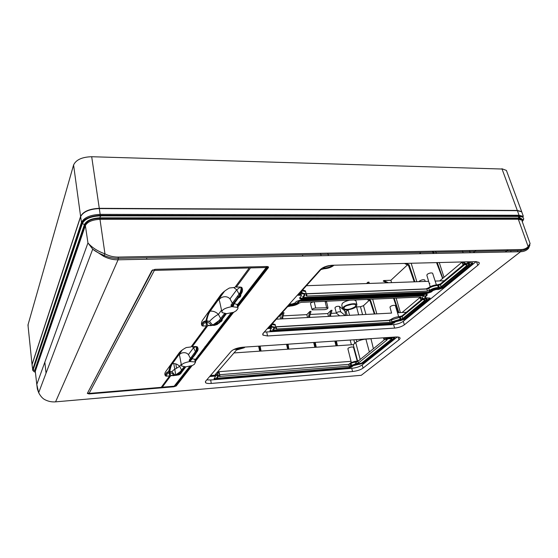 <?xml version="1.0" encoding="UTF-8"?>
<svg xmlns="http://www.w3.org/2000/svg" width="558" height="558" viewBox="0 0 558 558"><rect width="100%" height="100%" fill="white"/><g stroke="black" fill="none" stroke-linecap="round" stroke-linejoin="round"><path stroke-width="0.84" d="M459.827 216.371L460.308 215.925M419.497 253.757L420.878 252.481M407.466 264.911L390.879 280.29L391.57 282.648M388.382 282.76L383.82 280.534L390.879 280.29M383.82 280.534L383.234 281.086L386.827 282.815M369.124 300.455L363.502 305.672L360.461 306.733L355.865 306.977M348.178 309.802L345.095 312.327M331.11 313.373L336.39 313.101M330.866 316.288L330.594 315.068L332.052 310.297L331.013 310.353L327.776 313.547L310.108 314.461M309.878 317.404L309.613 316.17L311.008 311.35L309.941 311.406L306.83 314.628L283.164 315.849M282.948 318.841L282.697 317.586L284.008 312.696L282.913 312.752L279.976 316.016L279.146 316.058M312.068 309.585L310.52 303.775C310.478 302.827 311.713 302.178 314.224 301.822L325.077 301.334L326.604 302.004M356.137 301.606L355.92 300.762L354.079 299.995M349.824 300.19C346.441 300.867 343.93 301.934 342.284 303.392L341.768 305.338L342.591 308.358M345.869 315.493L344.732 310.813L339.39 306.405C337.102 306.084 335.623 306.579 334.953 307.876L336.39 313.038M366.508 283.548L367.917 282.181L368.294 283.485M369.326 283.45L369.005 282.146L367.917 282.181M80.478 226.346L80.722 225.857M522.246 213.275L521.674 211.635L517.308 210.443L99.282 208.322C89.419 208.797 83.191 211.489 80.603 216.392L32.029 364.486L32.162 365.63M518.375 217.983L519.672 216.902M35.726 367.38L36.591 367.52M289.825 216.127L290.195 215.639M288.095 217.927L287.349 218.415M105.002 215.862L105.204 215.325M88.164 220.675L89.175 220.675M81.545 222.189L83.888 221.163M444.015 277.298L439.265 262.539M436.335 253.423L435.596 251.142M490.949 219.231L490.517 218.025M489.945 216.413L489.791 215.974M372.66 299.165L376.81 313.847M396.131 298.111L400.393 312.592M411.169 263.257L416.847 281.734M442.613 278.477L436.53 262.609M433.196 253.485L432.366 251.198M442.327 278.484L443.052 278.107M433.196 251.184L434.005 253.465M437.249 262.595L442.759 278.114M487.971 219.231L487.483 218.018M486.841 216.406L486.353 215.193M487.28 215.193L487.755 216.413M488.376 218.018L488.85 219.231M314.851 347.32L313.666 342.479M307.542 317.53L306.83 314.628M336.035 345.848L334.814 341.064M328.509 316.414L327.776 313.547M224.476 321.952L224.4 321.575M259.693 351.156L258.605 346.162M287.677 349.21L286.54 344.293M280.66 318.96L279.976 316.016M288.074 344.195L288.842 349.127M288.179 349.175L287.349 344.244M289.03 348.938L288.367 348.987M281.909 318.897L281.644 317.642L282.913 312.752M282.697 317.586L281.644 317.642M315.382 347.285L314.524 342.424M308.867 317.46L308.588 316.226L309.941 311.406M315.221 342.375L316.226 347.055L315.577 347.097M309.613 316.17L308.588 316.226M330.594 315.068L329.59 315.124L329.876 316.344M335.7 341.008L336.579 345.807M329.59 315.124L331.013 310.353M336.788 345.625L337.416 345.583L336.383 340.959M203.063 322.154L203.154 322.691M225.404 320.976L225.404 320.278M225.704 320.578L225.334 320.599M226.966 318.262L226.743 319.239M260.168 351.121L259.365 346.113M260.112 346.065L261.025 350.884L260.342 350.933M366.955 299.416L370.059 300.901L374.313 313.98M374.878 313.945L370.582 300.413L370.059 300.901M370.582 300.413L368.392 299.353M393.564 298.223L398.447 312.696M398.928 312.668L394.171 298.195M404.424 263.425L408.47 265.399L414.224 281.832M419.567 297.058L419.993 297.47M414.88 281.804L409.091 264.827L408.47 265.399M420.3 298.474L419.714 297.477M409.091 264.827L406.161 263.383M439.097 215.088L439.509 216.344M440.06 217.997L440.478 219.245M443.666 218.025L443.219 218.45M444.154 218.45L444.593 218.025M76.718 249.607L76.844 249.252M84.251 228.843L83.874 228.738M264.631 214.711L264.973 216.092M265.42 217.92L265.761 219.294M268.14 217.948L267.819 218.415M267.687 216.099L267.561 215.597M268.9 216.099L268.796 215.597M268.949 218.415L269.277 217.948M327.964 307.772L315.702 308.002C313.289 308.344 312.103 308.965 312.138 309.857L324.414 309.648C326.849 309.292 328.027 308.665 327.964 307.772L326.528 301.655M356.36 306.558L356.911 304.57C355.579 302.582 345.883 304.452 343.316 307.193L342.793 309.111C344.098 311.113 353.688 309.306 356.36 306.558M355.32 306.614C350.982 309.306 347.188 310.032 343.937 308.776L344.37 307.144C346.539 304.828 354.721 303.266 355.802 304.961L355.32 306.614M351.861 304.312L346.846 305.624M231.305 313.359L230.733 313.387M339.669 315.821L336.453 313.254C337.102 312.027 338.518 311.559 340.708 311.852L345.242 315.528M72.896 261.876L72.505 261.904M69.555 268.203L69.876 270.658M69.736 271.069L69.408 268.621M66.304 277.717L67.462 277.682M62.984 287.468L63.284 289.832M63.417 289.462L63.117 287.077M146.74 259.226L146.698 257.782M240.986 300.867L240.861 300.309M241.412 292.629L241.558 293.278M242.632 298.014L242.758 298.579M179.711 379.921L179.62 379.447M205.135 347.125L205.03 346.609M210.945 339.62L210.84 339.104M216.623 332.296L216.511 331.766M239.229 303.134L239.103 302.569M429.221 283.338L429.89 283.311M517.671 251.072L517.482 251.791M424.882 280.332L424.771 279.99C423.285 279.446 421.499 279.823 419.421 281.12L419.016 281.657M275.701 326.779L388.849 320.306L390.963 319.462C393.118 317.893 395.922 316.944 399.382 316.602L401.976 315.926L421.443 299.716M272.29 323.696L275.157 324.477L275.373 325.391M275.743 326.946L389.637 320.452L391.437 319.867L391.974 321.799L402.709 318.499L424.645 300.378L424.791 299.939L420.537 299.29L421.018 297.142L420.376 297.023L301.187 302.373L299.234 303.036C297.051 304.738 294.08 305.749 290.313 306.056L287.447 306.816L270.121 326.151M268.642 327.176L271.376 327.016L274.62 327.748L274.306 328.92L272.981 330.28L391.242 323.305L392.706 322.022L399.507 319.685L402.374 319.525L427.079 299.144L421.932 298.928L422.434 297.163L424.261 295.698L299.59 301.208L298.258 302.75C296.654 304.256 294.185 305.156 290.858 305.449L288.012 305.582M391.974 321.799L390.195 322.371L276.649 329.004L275.791 328.836L275.812 327.239L270.17 326.353M424.805 297.595L424.861 296.403L427.065 294.471M429.848 297.937L404.843 318.653L395.127 321.199L395.371 321.833L393.997 323.033L389.596 324.54L272.018 331.55L270.072 331.243L270.114 330.329L271.362 328.509L267.47 328.481M269.96 330.51L271.892 330.831L389.449 323.87L393.753 322.391L395.127 321.199M268.161 327.713L271.279 327.797L271.334 328.278M424.115 299.283L423.947 298.579L426.982 298.439L427.079 299.144M423.947 298.579L421.646 298.105M288.723 304.787L290.718 304.696C293.996 304.403 296.424 303.517 298.007 302.031L299.367 300.455L424.164 294.98L424.261 295.698M274.48 327.581L274.306 328.92M272.981 330.28L272.729 329.632L274.076 328.237M299.367 300.455L299.59 301.208M289.323 304.117L292.183 303.991L295.063 302.938L296.298 301.494L301.174 299.709L425.754 294.296L427.33 294.673L424.847 297.679L430.113 298.146L429.674 299.116L405.087 319.288L395.371 321.833M476.127 261.618L403.288 321.31C400.777 323.089 397.554 324.177 393.627 324.568L264.234 332.087M472.514 262.755L443.233 287.077L438.525 288.702L435.7 288.814L432.708 289.867L431.097 291.262L426.389 292.908L301.683 298.23L301.829 298.997L299.876 298.649L299.932 297.491L301.362 296.005L301.39 295.301L297.316 295.21M301.829 298.997L426.556 293.62L431.376 291.939L432.98 290.544L435.875 289.532L438.7 289.414L438.525 288.702M443.233 287.077L443.512 287.754L438.7 289.414M443.512 287.754L472.221 264.199L471.915 263.495M467.527 261.828L467.388 262.386L468.308 262.637L472.779 262.971L472.221 264.199M326.27 266.312L328.62 265.692M298.042 294.394L301.292 294.533L301.369 295.133M301.683 298.23L299.688 297.812M466.355 264.255L466.167 263.502L469.369 263.418L469.487 264.171L464.263 263.871L464.612 261.897M466.167 263.502L463.879 262.937M331.18 265.315L323.814 267.254M304.794 294.247L304.27 295.182L304.522 295.907L302.98 297.498L428.453 292.19L430.162 290.697C432.129 289.225 434.619 288.353 437.618 288.088L440.639 287.963L469.487 264.171M302.98 297.498L302.694 296.807L304.27 295.182M298.697 293.668L301.613 293.55L304.919 294.401L304.522 295.907M332.582 265.252C330.594 266.891 327.951 267.826 324.651 268.049L322.182 268.119M463.384 261.932L462.735 264.304L466.948 265.036L466.753 265.587L441.134 286.756L438.344 287.482C434.94 287.761 431.969 288.737 429.43 290.411L427.491 291.053L306.998 296.068L306.14 295.88L306.182 293.787L300.427 292.748L300.483 292.301L320.871 269.612L324.003 268.768C328.048 268.496 331.326 267.359 333.837 265.35L334.005 265.21M306.265 293.885L426.849 289.016L428.816 288.367L429.43 290.411M306.168 293.738L425.935 288.904L428.258 287.956C430.734 286.142 433.81 285.082 437.472 284.761L440.29 284.022L463.489 264.701M302.582 289.972L305.421 290.844L305.721 291.974M432.715 273.546L432.603 273.19C431.104 272.632 429.297 273.015 427.184 274.348L426.87 275.338L428.684 281.392M306.398 285.717L428.614 281.309L430.225 286.707M435.156 281.079L444.217 280.751M251.184 287.712L250.591 287.733M397.498 312.745L406.364 312.271M395.434 305.847L395.343 305.547C393.92 305.045 392.225 305.386 390.258 306.579L390.014 307.374L391.59 313.08L276.329 319.19M224.651 321.945L224.093 321.973M209.634 341.322L209.097 341.356M217.278 372.221L219.315 372.946M348.869 364.339L350.87 362.693L354.937 361.361L358.187 361.103M358.668 360.712L357.162 360.831M353.521 347.453L353.451 347.195C351.952 346.713 350.18 347.055 348.129 348.22L347.92 348.889L351.296 362.407M183.449 374.502L183.945 374.46M183.959 374.46L184.447 374.418M351.024 361.319L217.634 371.809M219.678 374.711L348.729 364.36L350.347 363.83L350.78 365.567L349.182 366.09L219.154 376.448L219.754 375.074L215.311 374.495L236.48 350.04L244.278 347.746L244.857 347.083M210.492 375.52L214.851 375.178L218.415 375.806L216.999 378.226L348.862 367.422L350.933 365.853L357.427 363.732L361.333 363.356L391.911 338.825L385.585 338.692L385.557 337.674M244.069 347.139L237.324 349.224L233.928 349.454M350.78 365.567L358.375 363.056L387.182 339.773L383.82 339.173L384.88 337.716M384.825 339.445L357.929 361.312L356.304 361.849L356.764 363.579M391.904 338.762L391.821 338.134L385.369 337.967M242.507 347.243L236.048 348.611M218.269 375.646L216.685 377.557L216.874 378.171M215.472 376.176L215.437 375.743L213.867 375.548L213.965 376.197L209.613 376.545M210.22 375.841L213.867 375.548M394.457 337.743L363.481 362.595L353.095 365.085L351.261 366.578L347.564 367.785L216.023 378.582L214.16 378.38M388.18 337.499L389.379 337.897L393.237 337.639L394.736 337.932L394.394 338.657L363.69 363.167L353.305 365.657L351.463 367.15L347.683 368.378L216.12 379.224L214.153 378.98L215.493 376.392L213.965 376.197M237.813 348.073L240.756 347.46M206.76 379.886L210.687 379.984L351.728 368.343C356.164 367.848 359.652 366.711 362.198 364.939L397.282 336.962M363.063 368.12L398.942 339.829C400.072 338.839 400.365 338.127 399.821 337.681C399.437 337.13 398.077 336.899 395.748 336.99L243.009 347.209C237.415 347.76 233.46 349.141 231.145 351.345L205.658 381.184L205.567 382.649C206.174 383.36 208.064 383.618 211.252 383.437L352.572 371.516C357.008 371.014 360.503 369.884 363.063 368.12L362.198 364.939M404.369 324.826L477.774 265.329C479.231 264.108 479.615 263.125 478.924 262.372L475.653 261.618L332.198 265.259C326.988 265.65 322.991 267.122 320.215 269.681L263.111 333.342L262.944 335.135L267.547 335.958L394.597 328.104C398.565 327.699 401.823 326.604 404.369 324.826L403.288 321.31M528.531 248.345L529.877 245.171M35.391 372.2L35.294 371.3L85.374 225.571L87.948 242.939L92.712 249.161L103.676 256.317C108.273 258.71 113.072 259.868 118.073 259.805L520.558 251.728C523.767 251.637 526.354 250.584 528.314 248.575L530.086 243.497L529.34 241.412M35.384 372.144L36.786 384.455L38.683 392.713L92.712 249.161C95.278 251.309 99.073 253.402 104.102 255.424L104.96 253.855C109.187 256.066 113.602 257.14 118.212 257.085L521.033 249.538L521.144 250.542L520.558 251.728L361.27 375.297L55.577 401.851C52.006 402.137 48.616 401.495 45.407 399.933C42.917 398.872 40.678 396.466 38.683 392.72L37.365 388.947L36.786 384.455L87.948 242.939C92.077 247.633 97.748 251.274 104.96 253.855L99.987 219.336L518.319 219.224L518.242 218.464C520.168 218.827 521.325 219.371 521.716 220.103L518.319 219.224L528.175 246.65L530.086 243.497L522.169 221.386M32.183 365.832L32.05 364.681L80.638 216.65C83.226 211.747 89.454 209.055 99.324 208.58L517.385 210.652L519.045 215.262L519.01 216.455L518.284 216.253L518.703 217.201L518.354 218.032C521.793 218.15 523.048 219.217 522.121 221.24M518.41 216.455L101.138 215.862L100.077 216.797L99.966 217.843C91.805 218.255 86.643 220.466 84.474 224.462L34.666 370.491L32.692 369.445L32.05 364.681M99.324 208.58L100.161 214.363C90.298 214.858 84.07 217.529 81.482 222.377L81.698 222.928C84.467 218.562 90.64 216.03 100.217 215.318L519.121 216.023L523.369 216.399L519.045 215.262L100.161 214.363L100.182 215.855L100.956 216.009M517.385 210.652L521.723 211.817L522.323 213.484M272.471 216.106L272.82 215.604M271.174 219.287L271.362 217.92M502.367 216.434L502.87 215.995M476.079 250.382L473.337 252.676M462.429 263.334L462.045 262.155L439.711 280.911M420.007 297.456L402.088 312.501M370.944 338.65L373.407 348.729M233.962 352.942L353.242 344.649L355.718 342.521C358.208 340.708 361.598 339.571 365.895 339.111L370.784 338.79M198.718 355.397L198.202 355.432M118.212 257.085L118.289 258.326C113.42 258.473 108.691 257.51 104.102 255.424L103.676 256.317M521.033 249.538C523.983 249.454 526.368 248.491 528.175 246.65L528.586 247.278C526.71 249.224 524.234 250.305 521.144 250.542L118.289 258.326L118.073 259.805L55.577 401.851M177.43 384.448L177.116 382.676M175.742 374.816L173.761 363.558M353.242 344.649L357.573 360.803M507.18 216.441L506.755 215.235M275.554 214.739L275.882 216.106M276.308 217.92L276.419 218.415M87.927 392.958L88.548 393.362M192.091 365.616L176.258 385.948L173.796 386.792L89.064 393.948L87.327 393.432L152.599 270.002L151.811 270.7L155.319 269.319L266.815 266.508C268.279 266.55 268.789 266.94 268.349 267.694L237.834 306.886M154.615 269.375L154.378 270.386L249.238 267.952L234.897 287.412L229.457 287.998C225.244 290.369 222.23 292.797 220.424 295.294L202.854 319.811C201.305 322.022 201.033 324.003 202.052 325.767L202.094 325.823C202.017 323.438 203.272 321.945 205.86 321.338L205.93 322.538C203.9 322.845 202.972 324.01 203.147 326.032L202.094 325.823M249.559 266.947L249.238 267.952M87.927 393.013L89.085 393.411L161.241 387.336L169.653 375.925L169.151 372.953C167.344 373.274 166.5 374.341 166.619 376.162L165.621 376.001C164.533 374.718 164.582 373.246 165.754 371.565L178.985 353.109C180.339 351.247 182.759 349.392 186.253 347.55L191.003 346.95L206.565 325.844L205.93 322.538M169.109 371.788C166.737 372.374 165.573 373.783 165.621 376.001L165.614 375.994C165.447 373.462 166.626 371.977 169.144 371.537L169.151 372.953M181.378 350.661L172.031 363.67L171.355 363.753M223.493 292.043L209.738 311.19C208.141 313.457 206.865 316.693 205.923 320.899L205.86 321.338M205.316 320.969L205.302 321.457M168.676 371.6L170.295 365.232M161.778 386.603L161.513 386.966M169.409 374.446L169.744 373.993L169.332 374.02M206.244 324.198L205.958 320.745M206.174 323.828L206.537 323.807M169.744 373.993L169.318 371.063L168.704 371.105M235.811 286.163L236.306 287.133L250.514 267.924L250.8 266.912M224.56 291.185L210.192 311.148C208.594 313.415 207.423 316.644 206.683 320.829L206.802 322.454C208.762 322.454 210.115 323.368 210.861 325.202L212.94 324.937L219.482 320.278M207.674 325.677L210.875 325.502L207.674 325.677L206.802 322.454M191.847 345.814L192.231 346.699L207.618 325.907M170.65 375.764L173.496 375.541L170.65 375.764L169.82 371.454C170.35 367.959 171.215 365.35 172.436 363.621L182.236 350.006M161.862 386.938L162.273 387.189L170.608 375.925M171.062 364.165L169.318 371.063M206.048 320.362L206.028 320.745M266.557 266.584L266.229 267.519L267.449 266.759M195.154 359.826L230.956 313.101M174.542 386.01L175.393 385.515L190.404 366.125L175.505 385.348M195.181 359.966L231.633 312.94L195.181 359.98M237.485 305.379L267.031 267.261M169.653 375.925L166.619 376.162M206.565 325.844L203.147 326.032M174.166 386.192L189.818 366.271M175.289 375.408L174.898 375.283M196.639 352.3L196.981 351.854C198.397 349.957 198.446 348.248 197.127 346.748L196.437 346.888L196.932 346.651M192.064 358.641L195.112 359.429M196.193 350.48L196.437 346.888L196.486 350.863L196.193 350.48L189.148 360.245L189.643 361.57C183.777 362.749 181.099 364.235 181.615 366.027L185.779 366.864L192.266 365.553L194.33 364.346L195.593 362.016L189.999 361.521L191.847 358.927M184.154 366.822L178.574 373.776L175.456 375.401L178.93 374.837L180.36 373.937L181.155 373.093L180.36 373.937L179.906 373.637L180.555 372.842L180.994 373.135L185.779 366.864M175.338 375.318L178.469 374.578L179.906 373.637M175.031 375.374L180.673 371.412M174.891 375.22L173.489 375.248L175.114 374.802M190.473 358.501L188.437 354.602C184.663 350.396 177.883 354.114 179.634 355.823L181.441 365.141M196.325 346.992L196.918 346.644M192.231 346.699L195.195 346.511M197.127 346.748L197.044 351.045L195.823 353.688L194.937 354.874L195.823 353.688L195.335 353.381L194.477 354.56L194.937 354.874L189.643 361.57M196.653 348.206L196.479 347.209M197.044 351.045L196.486 350.863L195.335 353.381M185.34 366.857L179.969 373.797L178.539 374.725L178.504 373.818L175.219 375.325M212.947 325.363L207.632 325.377M221.777 311.259L219.587 301.243C217.09 298.886 225.383 293.843 229.98 298.865L232.393 303.266M236.306 287.133L239.619 287.014M234.179 303.496L237.443 304.717L266.229 267.519L250.514 267.924M238.747 297.728C240.331 297.226 241.007 296.138 240.777 294.457C242.667 291.96 243.002 289.623 241.788 287.44L241.363 292.845L239.71 296.207L238.552 297.763L239.71 296.207L239.152 295.852L238.022 297.4L238.552 297.763L231.94 306.635C233.363 306.202 234.032 305.261 233.941 303.803M231.744 306.684L230.935 305.191L240.31 292.35L241.063 289.232L240.91 287.489L241.788 287.44M241.523 287.272L240.791 287.349M231.542 306.684C224.407 308.114 221.254 310.088 222.07 312.592L226.562 313.673L233.795 312.25L236.285 310.708L237.903 308.637L237.959 307.451L231.94 306.635M241.579 287.293L241.007 287.565L241.063 289.232L241.035 287.977M241 287.823L240.819 287.349M241.161 289.058L240.714 292.636L240.338 292.252M241.363 292.845L240.714 292.636L239.152 295.852M226.562 313.673L226.206 313.673M213.442 325.272C213.533 325.621 214.837 325.328 217.348 324.379L220.257 321.931L219.217 323.047L218.701 322.705L219.573 321.624L220.068 321.966L226.388 313.701M213.003 325.244L216.839 324.065L216.888 323.18L212.94 324.937L213.296 325.202L212.507 325.042L212.738 324.665M212.472 325.14L210.812 325.733M212.856 325.258L212.479 325.244M224.574 313.568L216.971 323.131L213.184 325.328L216.916 324.233L218.701 322.705M87.453 221.108L87.536 221.714M32.029 364.486L27.97 324.993L73.579 164.987L80.603 216.392M28.137 324.393L28.095 326.235M507.034 172.143L506.392 170.42L501.893 168.746M517.308 210.443L502.04 169.025L91.693 156.728L99.282 208.322M91.693 156.728C82.068 157 76.034 159.755 73.579 164.987M363.502 305.672L365.964 314.419M362.554 314.6L360.461 306.733M356.569 306.921L358.655 314.81M348.101 309.878L349.58 315.291M356.234 339.634L356.813 341.754M346.169 311.706L347.181 315.423M353.814 339.794L354.776 343.33M351.401 344.774L350.18 340.038M38.872 360.88L38.802 360.203M326.576 307.472L325.077 301.334M314.224 301.822L315.702 308.002M339.39 306.405L340.708 311.852M344.684 310.771L345.834 315.493M73.007 261.556L72.903 260.739M505.325 252.035L508.164 249.782M275.533 326.067L275.31 325.161L271.662 324.393M390.851 320.173L390.712 319.671M390.963 319.462L391.13 320.055M400.093 316.567L400.281 317.209L391.437 319.867M400.135 319.169L399.382 316.602M422.287 299.841L402.165 316.567L401.976 315.926M402.709 318.499L402.165 316.567L400.281 317.209L400.853 319.127M298.007 302.031L298.258 302.75M290.858 305.449L290.718 304.696M426.57 295.036L426.842 295.712M424.861 296.403L425.133 297.072M429.402 298.453L429.674 299.116M405.087 319.288L404.843 318.653M400.693 320.773L400.539 320.104M397.861 320.257L398.014 320.927M393.753 322.391L393.997 323.033M389.449 323.87L389.596 324.54M271.892 330.831L272.018 331.55M270.065 327.602L270.191 328.327M300.078 294.317L300.225 295.084M435.7 288.814L435.875 289.532M432.708 289.867L432.98 290.544M431.097 291.262L431.376 291.939M426.389 292.908L426.556 293.62M324.651 268.049L324.491 267.24M426.849 289.016L427.491 291.053M306.998 296.068L306.454 293.885M305.903 292.699L305.603 291.576L301.934 290.69M301.704 290.948L302.192 292.908M301.313 292.943L301.006 291.722M466.53 264.904L466.753 265.587M441.134 286.756L440.499 284.706L438.449 285.417L439.097 287.454M464.361 264.876L440.499 284.706L440.29 284.022M438.344 287.482L437.688 285.445C434.305 285.717 431.341 286.693 428.816 288.367M438.232 284.733L438.449 285.417L437.688 285.445L437.472 284.761M428.258 287.956L428.453 288.584M428.132 288.723L427.972 288.2M387.071 339.355L387.182 339.773M358.375 363.056L357.929 361.312M355.551 363.676L355.09 361.94L351.024 363.272L351.456 365.016M356.304 361.849L355.09 361.94L354.937 361.361M350.87 362.693L351.024 363.272L350.347 363.83M348.729 364.36L349.182 366.09M220.005 376.58L219.796 375.499M217.111 372.416L217.195 372.863L216.692 372.904M219.447 373.553L217.195 372.863L217.564 374.739M216.155 374.85L215.946 373.762M384.113 338.343L383.96 337.778M391.702 338.12L391.842 338.755M387.991 339.02L387.852 338.378M237.324 349.224L237.213 348.527M218.241 376.622L218.052 376.001M394.164 338.05L394.394 338.657M363.481 362.595L363.69 363.167M359.875 364.409L359.75 363.809M356.102 364.109L356.22 364.709M353.305 365.657L353.095 365.085M351.261 366.578L351.463 367.15M347.683 368.378L347.564 367.785M216.023 378.582L216.12 379.224M398.942 339.829L398.056 337.025M351.728 368.343L352.572 371.516M210.687 379.984L211.252 383.437M233.593 312.327L195.446 361.305M87.327 393.432L151.811 270.7M518.242 218.464L518.354 218.032L99.966 217.843L99.931 218.38L518.242 218.464M99.987 219.336L99.931 218.38C91.944 218.569 87.013 220.78 85.144 225.02L85.374 225.571C87.425 221.812 92.293 219.733 99.987 219.336M32.538 369.905L81.482 222.377L80.638 216.65M35.398 372.235C33.62 371.656 32.88 370.854 33.173 369.842L82.375 223.486L85.144 225.02L35.14 370.889L34.666 370.491L35.37 372.019M32.782 370.331L32.692 369.445L81.698 222.928L82.375 223.486C84.858 218.876 90.794 216.337 100.182 215.855M519.01 216.455C523.829 216.727 524.911 218.436 522.239 221.575M523.718 218.869L522.044 221.031M520.621 219.517L519.749 217.104M44.835 362.184L46.035 373.169M175.805 363.9L176.495 367.889M178.706 380.626L179.013 382.411M355.718 342.521L360.203 359.464M365.895 339.111L369.375 352.014M501.949 218.025L502.102 218.464M302.778 256.101L302.443 254.769M272.199 217.92L272.318 218.415M476.462 261.625L477.774 265.329M393.627 324.568L394.597 328.104M266.731 332.156L267.547 335.958M89.064 393.948L89.127 393.411M89.085 393.411L154.378 270.386L152.892 269.849M169.227 373.414L169.583 373.386M268.349 267.694L267.345 266.947M175.393 385.515L174.417 386.171L162.273 387.189M267.08 267.233L237.492 305.4M176.258 385.948L175.449 385.425M173.796 386.792L173.894 386.213M209.738 311.19L208.978 311.259M205.923 320.899C203.105 321.324 201.815 322.949 202.052 325.767M173.454 375.701L174.968 375.36M195.279 346.504L196.507 346.685M169.82 371.454L171.899 371.691L174.94 375.081M170.615 375.478L173.489 375.248C172.861 373.616 171.676 372.821 169.932 372.863M172.436 363.621C175.233 363.335 177.646 364.241 179.676 366.348L181.622 370.163M191.575 346.183L192.029 346.49M192.308 346.692L193.507 347.794L195.572 351.805M194.672 359.115L195.209 361.772M194.268 353.5L194.477 354.56L189.357 361.291M185.116 366.857L180.555 372.842L180.36 371.823M206.683 320.829L209.494 321.345L212.528 324.993M210.192 311.148C213.337 310.904 216.079 311.985 218.415 314.377L220.703 318.674M233.614 287.454L236.725 289.811L239.187 294.373M239.759 287.007L241.098 287.321M237.011 304.263L237.694 307.249M231.2 306.363L238.022 297.4L237.75 296.207M225.641 313.659L219.573 321.624L219.322 320.487M222.265 319.092C222.314 320.55 221.638 321.499 220.257 321.931M217.348 324.379L216.916 324.233L218.778 322.887L225.892 313.673M168.781 370.603L169.36 370.561M271.446 324.63L271.865 326.472M271.042 326.521L270.776 325.377M420.788 297.044L420.927 297.533M276.649 329.004L276.175 326.953M389.637 320.452L390.195 322.371M424.485 299.827L424.645 300.378M521.674 211.635L506.79 171.487M500.456 216.427L500.296 215.988M47.918 334.563L47.688 332.31M84.607 227.797L84.202 227.783M356.911 304.57L355.92 300.762M343.763 308.072L343.937 308.776M56.825 308.644L56.742 307.876M55.521 312.438L55.172 312.445M424.771 279.99L425.231 281.434M275.31 325.161L275.157 324.477M421.799 298.23L421.932 298.928M269.988 330.531L270.072 331.243M271.362 328.509L271.279 327.797M301.39 295.301L301.292 294.533M467.346 262.288L467.13 261.835M299.779 297.888L299.876 298.649M464.103 263.125L464.263 263.871M305.421 290.844L306.182 293.787M469.418 250.507L470.192 252.739M462.373 250.64L463.098 252.886M432.603 273.19L436.377 284.852M320.522 253.29L321.129 255.731M327.748 253.158L328.411 255.585M395.343 305.547L398.67 316.665M219.754 375.074L219.245 372.57M383.451 337.813L383.73 338.832M391.932 338.769L391.821 338.134M385.473 338.05L385.585 338.692M216.86 378.191L216.678 377.599M215.493 376.392L215.437 375.743M214.105 378.443L214.153 378.98M205.567 382.649L205.393 381.567M523.369 216.399L521.723 211.817M191.806 359.68L191.701 359.115M511.086 251.923L510.661 250.744M262.706 333.949L262.944 335.135M191.017 365.957L175.679 385.711L173.887 386.499L89.127 393.648L88.157 393.292M237.617 305.944L267.582 267.359L267.484 266.647M232.344 312.738L195.279 360.468M169.799 371.726L171.899 371.691L173.468 370.107L179.676 366.348L181.259 364.221M196.318 346.595L193.507 347.794L188.437 354.602M196.653 348.213L196.562 350.982L195.46 353.584L189.448 361.465M195.593 362.016L195.063 359.373M206.641 321.289L209.494 321.345C212.828 317.955 215.806 315.633 218.415 314.377L221.547 310.178M240.449 287.049L236.725 289.811L229.98 298.865M237.959 307.451L237.283 304.48M241.161 289.065L240.819 292.762L239.291 296.075L231.312 306.558M353.451 347.195L357.26 361.179M275.324 325.175L275.812 327.239"/></g></svg>
